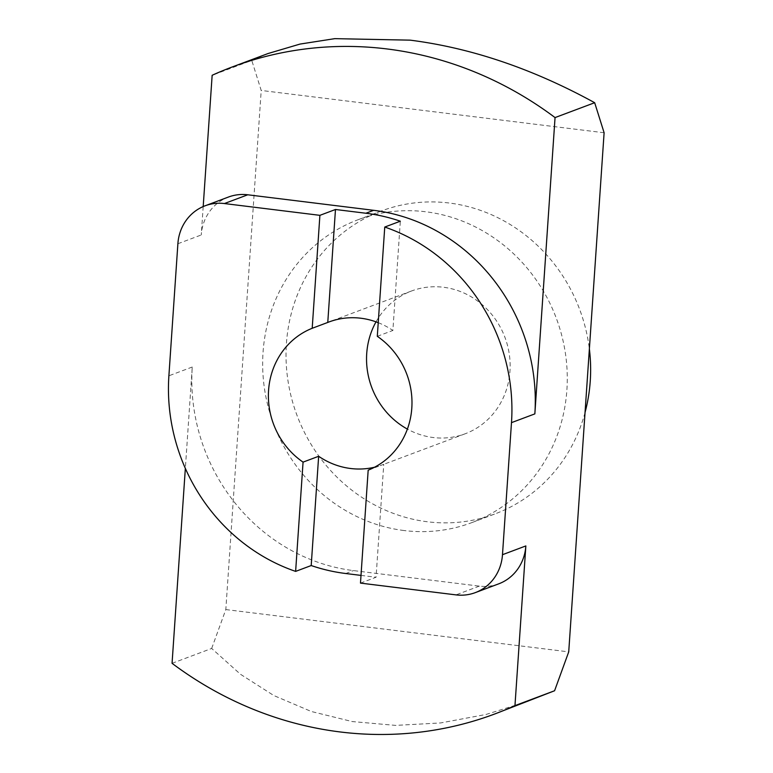 <?xml version="1.0" encoding="UTF-8"?>
<svg xmlns="http://www.w3.org/2000/svg" width="773" height="773" viewBox="0 0 773 773"><rect width="100%" height="100%" fill="white"/><g stroke="black" fill="none" stroke-linecap="round" stroke-linejoin="round"><path stroke-width="0.58" stroke-dasharray="3.87 2.9" d="M378.229 322.679A76.266 71.155 69.4 0 1 392.877 330.467L400.327 221.204M377.301 336.313L392.877 330.467M360.479 583.103L376.055 577.257L383.756 464.312L368.18 470.158M383.756 464.312A76.266 71.155 69.4 0 1 382.558 464.776A76.266 71.155 69.4 0 1 374.586 467.211M376.026 321.848A76.266 71.155 69.4 0 1 411.545 290.986A76.266 71.155 69.4 0 1 443.451 287.256A76.266 71.155 69.4 0 1 509.272 354.102A76.266 71.155 69.4 0 1 465.124 433.798A76.266 71.155 69.4 0 1 433.209 437.528A76.266 71.155 69.4 0 1 407.381 429.092M404.095 530.539A161.779 150.928 69.4 0 1 264.492 388.751A161.779 150.928 69.4 0 1 358.131 219.696A161.779 150.928 69.4 0 1 425.826 211.783A161.779 150.928 69.4 0 1 565.44 353.57A161.779 150.928 69.4 0 1 471.801 522.625A161.779 150.928 69.4 0 1 404.095 530.539M585.035 412.521A161.779 150.928 69.4 0 1 495.164 513.852A161.779 150.928 69.4 0 1 427.469 521.775A161.779 150.928 69.4 0 1 287.865 379.987A161.779 150.928 69.4 0 1 381.504 210.932A161.779 150.928 69.4 0 1 449.2 203.019A161.779 150.928 69.4 0 1 589.374 348.99M268.086 53.521L251.766 60.41L212.15 75.281M172.06 663.321L211.676 648.45L240.461 674.259L273.826 695.536L311.297 711.489L352.188 721.557L395.621 725.393L440.591 722.948L486.053 714.455L530.993 700.386M211.676 648.45L225.813 609.568L261.206 90.451L251.766 60.41M498.682 583.857A46.225 43.124 69.4 0 1 479.337 586.118L353.464 570.59A184.882 172.485 69.4 0 1 192.255 367.02L185.346 468.399M203.193 206.565L201.26 234.963A46.225 43.124 69.4 0 1 228.431 197.047M361.001 575.402L376.055 577.257M225.813 609.568L568.725 651.871M604.109 132.753L261.206 90.451M192.255 367.02L168.891 375.794M177.887 243.737L201.26 234.963M479.337 586.118L455.973 594.881M345.676 573.508L353.464 570.59M465.124 433.798L382.558 464.776M358.131 219.696L381.504 210.932M471.801 522.625L495.164 513.852M411.545 290.986L328.969 321.974"/><path stroke-width="1.16" d="M224.402 203.55A46.225 43.124 -110.6 0 0 205.058 205.811L228.431 197.047A46.225 43.124 69.4 0 1 247.766 194.786L224.402 203.55L319.896 215.338L335.472 209.493L327.771 322.438A76.266 71.155 69.4 0 1 328.969 321.974A76.266 71.155 69.4 0 1 360.885 318.234A76.266 71.155 69.4 0 1 378.229 322.679M185.346 468.399L172.06 663.321A369.774 344.98 -110.6 0 0 495.01 713.885L554.579 690.753L514.963 705.623L525.853 545.931A46.225 43.124 69.4 0 1 498.682 583.857L475.308 592.62A46.225 43.124 -110.6 0 1 455.973 594.881L360.479 583.103L368.18 470.158A76.266 71.155 -110.6 0 0 411.806 408.057A76.266 71.155 -110.6 0 0 377.301 336.313L384.751 227.049L400.327 221.204A184.882 172.485 -110.6 0 0 365.861 213.242L335.472 209.493M374.586 467.211A76.266 71.155 69.4 0 1 350.642 468.506A76.266 71.155 69.4 0 1 318.65 456.283L311.2 565.546A184.882 172.485 -110.6 0 0 345.676 573.508L361.001 575.402M554.579 690.753L568.725 651.871L604.109 132.753L594.669 102.712C532.839 68.807 471.346 47.955 410.202 40.157L334.777 38.65L300.001 44.08L268.086 53.521L232.103 67.019A369.774 344.98 -110.6 0 0 212.15 75.281L203.193 206.565M594.669 102.712L555.053 117.583A369.774 344.98 -110.6 0 0 386.838 48.931A369.774 344.98 -110.6 0 0 232.103 67.019M205.058 205.811A46.225 43.124 -110.6 0 0 177.887 243.737L168.891 375.794A184.882 172.485 -110.6 0 0 295.624 571.392L311.2 565.546M319.896 215.338L312.195 328.283A76.266 71.155 -110.6 0 0 268.569 390.384A76.266 71.155 -110.6 0 0 303.064 462.128L295.624 571.392M475.308 592.62A46.225 43.124 -110.6 0 0 502.479 554.705L525.853 545.931M247.766 194.786L373.649 210.314A184.882 172.485 69.4 0 1 534.848 413.884L511.484 422.647L502.479 554.705M511.484 422.647A184.882 172.485 -110.6 0 0 384.751 227.049M495.01 713.885A369.774 344.98 -110.6 0 0 514.963 705.623M534.848 413.884L555.053 117.583M589.374 348.99A161.779 150.928 69.4 0 1 585.035 412.521M407.381 429.092A76.266 71.155 69.4 0 1 376.026 321.848M303.064 462.128L318.65 456.283M327.771 322.438L312.195 328.283M365.861 213.242L373.649 210.314"/></g></svg>
